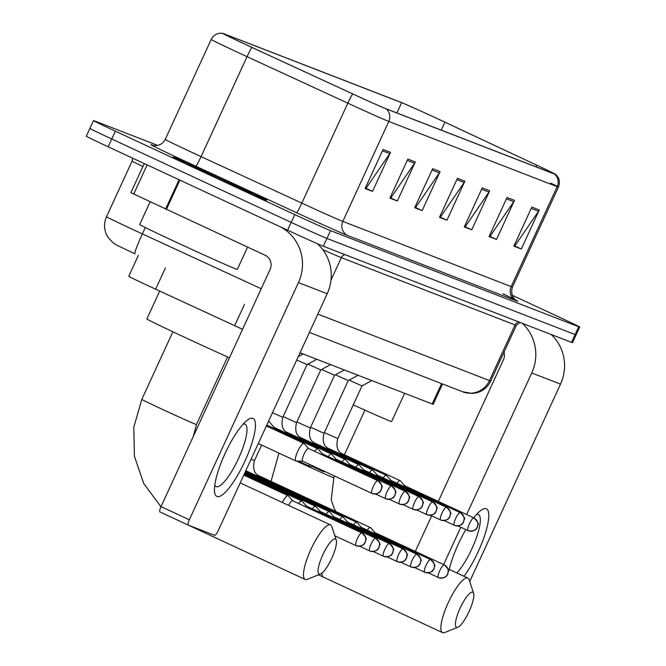 <?xml version="1.0" encoding="UTF-8"?>
<svg xmlns="http://www.w3.org/2000/svg" width="666" height="666" viewBox="0 0 666 666"><rect width="100%" height="100%" fill="white"/><g stroke="black" fill="none" stroke-linecap="round" stroke-linejoin="round"><path stroke-width="1" d="M242.574 329.287A32.234 0.508 -155.3 0 1 234.673 325.657L155.636 289.194A32.234 0.508 -155.3 0 1 150.608 286.863A32.234 0.508 -155.3 0 1 128.763 276.273L138.378 255.361M442.524 383.974L433.175 404.295A32.234 0.508 -155.3 0 1 432.217 403.987L300.033 352.789M90.876 128.713A32.234 0.508 24.7 0 0 89.91 128.405L86.322 136.214A32.234 0.508 24.7 0 0 108.167 146.803L287.57 230.195A32.234 0.508 24.7 0 0 323.335 246.237L571.536 342.382A32.234 0.508 24.7 0 0 572.494 342.682L576.09 334.873A32.234 0.508 24.7 0 1 575.124 334.573A32.234 0.508 24.7 0 0 576.09 334.873L579.678 327.064A32.234 0.508 24.7 0 0 557.833 316.475L512.162 295.246M157.717 145.404L94.464 120.904A32.234 0.508 24.7 0 0 93.506 120.596A32.234 0.508 24.7 0 0 115.351 131.185L294.755 214.577L291.159 222.386A32.234 0.508 24.7 0 0 326.923 238.428L575.124 334.573L326.923 238.428A32.234 0.508 24.7 0 1 291.159 222.386L111.763 138.994L291.159 222.386L287.57 230.195M89.91 128.405A32.234 0.508 24.7 0 0 111.763 138.994A32.234 0.508 24.7 0 1 89.91 128.405L93.506 120.596M208.025 174.034A51.573 0.808 24.7 0 0 266.783 200.2A51.573 0.808 24.7 0 0 231.835 183.258A51.573 0.808 24.7 0 0 173.068 157.093A51.573 0.808 24.7 0 0 208.025 174.034A51.573 0.808 24.7 0 0 266.783 200.2A51.573 0.808 24.7 0 0 231.835 183.258A51.573 0.808 24.7 0 0 173.068 157.093A51.573 0.808 24.7 0 0 208.025 174.034M246.628 44.963A34.382 0.541 -155.3 0 1 223.326 33.666A34.382 0.541 -155.3 0 1 224.35 33.991L401.64 102.664A34.382 0.541 -155.3 0 1 444.913 122.169L536.763 165.21A34.382 0.541 -155.3 0 1 554.936 174.109A34.382 0.541 -155.3 0 1 553.912 173.784L385.547 108.566A34.382 0.541 -155.3 0 1 352.764 93.939L251.998 47.444A34.382 0.541 -155.3 0 1 246.628 44.963M246.428 44.88A35.24 0.549 24.7 0 0 251.931 47.428L352.705 93.923A35.24 0.549 24.7 0 0 386.305 108.924L554.67 174.134A35.24 0.549 24.7 0 0 555.685 174.425A35.24 0.549 24.7 0 0 537.087 165.343L445.238 122.311A35.24 0.549 24.7 0 0 400.882 102.306L223.593 33.641A35.24 0.549 24.7 0 0 222.602 33.3A35.24 0.549 24.7 0 0 246.428 44.88M294.755 214.577A32.234 0.508 24.7 0 0 330.519 230.619L578.721 326.765A32.234 0.508 24.7 0 0 579.678 327.064M514.477 200.383L496.52 239.427L489.085 236.547L507.042 197.502L514.477 200.383A8.6 8.325 -68.8 0 1 513.744 201.681L506.418 198.851M539.277 209.981L521.32 249.026L513.877 246.145L531.834 207.101L539.277 209.981A8.6 8.325 -68.8 0 1 538.536 211.289L531.218 208.45M440.093 171.57L422.136 210.614L414.693 207.725L432.65 168.689L440.093 171.57A8.6 8.325 -68.8 0 1 439.352 172.869L432.034 170.038M415.301 161.963L397.336 201.007L389.901 198.127L407.858 159.082L415.301 161.963A8.6 8.325 -68.8 0 1 414.56 163.27L407.234 160.431M390.501 152.356L372.544 191.4L365.101 188.52L383.067 149.475L390.501 152.356A8.6 8.325 -68.8 0 1 389.76 153.663L382.442 150.824M489.685 190.776L471.728 229.82L464.285 226.94L482.242 187.895L489.685 190.776A8.6 8.325 -68.8 0 1 488.944 192.083L481.626 189.244M464.885 181.169L446.928 220.213L439.493 217.332L457.45 178.288L464.885 181.169A8.6 8.325 -68.8 0 1 464.152 182.476L456.826 179.637M446.928 220.213L439.71 216.858M439.776 216.708L440.509 216.991L464.152 182.476M471.728 229.82L464.502 226.465M464.577 226.315L465.309 226.598L488.944 192.083M372.544 191.4L365.326 188.045M365.393 187.895L366.125 188.178L389.76 153.663M397.336 201.007L390.118 197.652M390.184 197.502L390.917 197.785L414.56 163.27M422.136 210.614L414.918 207.251M414.985 207.101L415.717 207.384L439.352 172.869M521.32 249.026L514.094 245.671M514.169 245.521L514.901 245.804L538.536 211.289M496.52 239.427L489.302 236.072M489.368 235.914L490.101 236.197L513.744 201.681M150.158 201.765L139.694 224.517A53.721 0.841 24.7 0 0 176.107 242.166A53.721 0.841 24.7 0 0 237.312 269.422L247.577 247.111M211.846 175.516A35.032 0.549 24.7 0 0 251.748 193.29A35.032 0.549 24.7 0 0 228.013 181.776A35.032 0.549 24.7 0 0 188.103 164.019A35.032 0.549 24.7 0 0 211.846 175.516M217.008 496.461A42.982 10.614 -65.1 0 1 214.46 490.409A42.982 10.614 -65.1 0 1 225.341 452.938A42.982 10.614 -65.1 0 1 246.978 420.471A42.982 10.614 -65.1 0 1 252.922 418.373A42.982 10.614 -65.1 0 1 244.888 461.255A42.982 10.614 -65.1 0 1 217.008 496.461M214.802 485.089A34.382 8.492 114.9 0 0 216.117 486.571A34.382 8.492 114.9 0 0 216.242 486.621A34.382 8.492 114.9 0 0 238.428 458.716A34.382 8.492 114.9 0 0 245.096 424.209A34.382 8.492 114.9 0 0 244.971 424.15A34.382 8.492 114.9 0 0 243.123 424.159M280.128 226.731A42.982 41.642 111.2 0 1 298.435 282.592L189.335 519.78A5.37 1.324 114.9 0 0 188.311 525.133A5.37 1.324 114.9 0 0 188.336 525.141L214.619 535.322A5.37 1.324 114.9 0 0 218.098 530.919L327.197 293.731L298.435 282.592M317.341 243.706A42.982 41.642 111.2 0 1 327.197 293.731M159.99 511.963L188.311 525.133L160.006 511.971A5.37 1.324 -65.1 0 1 159.99 511.963A5.37 1.324 -65.1 0 1 161.014 506.618L270.105 269.43A10.748 10.415 -68.8 0 0 265.151 255.278L130.869 192.674L144.256 163.578M319.189 574.117A19.339 4.779 114.9 0 0 320.488 574.025A19.339 4.779 114.9 0 0 331.601 558.566A19.339 4.779 114.9 0 0 336.255 540.101A19.339 4.779 114.9 0 0 335.348 538.977A19.339 4.779 114.9 0 0 322.802 554.82A19.339 4.779 114.9 0 0 319.189 574.117M320.488 574.025L307.284 579.345A30.087 7.434 -65.1 0 1 305.253 579.495A30.087 7.434 -65.1 0 1 305.145 579.445A30.087 7.434 -65.1 0 1 310.989 549.25A30.087 7.434 -65.1 0 1 330.394 524.833A30.087 7.434 -65.1 0 1 330.511 524.875A30.087 7.434 -65.1 0 1 331.81 526.581L336.255 540.101M159.698 291.067L146.878 318.947A59.099 0.932 24.7 0 0 186.93 338.361A59.099 0.932 24.7 0 0 229.462 357.792M456.551 627.33A19.339 4.779 114.9 0 0 457.858 627.23A19.339 4.779 114.9 0 0 468.964 611.771A19.339 4.779 114.9 0 0 473.626 593.314A19.339 4.779 114.9 0 0 472.718 592.191A19.339 4.779 114.9 0 0 460.173 608.033A19.339 4.779 114.9 0 0 456.551 627.33M457.858 627.23L444.647 632.55A30.087 7.434 -65.1 0 1 442.624 632.7A30.087 7.434 -65.1 0 1 442.515 632.65A30.087 7.434 -65.1 0 1 448.351 602.455A30.087 7.434 -65.1 0 1 467.765 578.038A30.087 7.434 -65.1 0 1 467.873 578.088A30.087 7.434 -65.1 0 1 469.172 579.786L473.626 593.314M447.619 132.617L445.671 131.86M353.271 404.878A59.099 0.932 24.7 0 0 391.625 421.545L404.612 393.298M292.699 500.799L288.286 495.845A9.674 2.389 114.9 0 0 288.078 495.687A9.674 2.389 114.9 0 0 288.045 495.671A9.674 2.389 114.9 0 0 282.309 502.472M361.888 532.958A6.985 1.723 114.9 0 0 357.384 538.628A6.985 1.723 114.9 0 0 356.027 545.637L356.452 545.812A6.985 6.768 111.2 0 0 365.11 542.157A6.985 6.768 -68.8 0 0 361.888 532.958A6.985 1.723 114.9 0 1 361.921 532.966A6.985 1.723 114.9 0 0 361.921 532.966L292.615 500.757A6.985 1.723 114.9 0 0 292.615 500.757A6.985 1.723 114.9 0 0 292.59 500.749A6.985 1.723 114.9 0 0 288.578 505.386M306.435 506.118L302.023 501.165A9.674 2.389 114.9 0 0 301.815 501.007A9.674 2.389 114.9 0 0 301.781 500.99A9.674 2.389 114.9 0 0 298.584 503.529M375.632 538.278A6.985 1.723 114.9 0 0 371.12 543.947A6.985 1.723 114.9 0 0 369.763 550.957L370.188 551.14A6.985 6.768 111.2 0 0 378.846 547.477A6.985 6.768 -68.8 0 0 375.632 538.278A6.985 1.723 114.9 0 1 375.657 538.286A6.985 1.723 114.9 0 0 375.657 538.286L306.352 506.077A6.985 1.723 114.9 0 0 306.352 506.077A6.985 1.723 114.9 0 0 306.327 506.068A6.985 1.723 114.9 0 0 305.153 506.585M320.171 511.438L315.759 506.485A9.674 2.389 114.9 0 0 315.551 506.327A9.674 2.389 114.9 0 0 315.517 506.31A9.674 2.389 114.9 0 0 312.321 508.849M389.369 543.598A6.985 1.723 114.9 0 0 384.856 549.267A6.985 1.723 114.9 0 0 383.499 556.277L383.924 556.46A6.985 6.768 111.2 0 0 392.582 552.797A6.985 6.768 -68.8 0 0 389.369 543.598A6.985 1.723 114.9 0 1 389.394 543.614A6.985 1.723 114.9 0 0 389.394 543.614L320.088 511.396A6.985 1.723 114.9 0 0 320.088 511.396A6.985 1.723 114.9 0 0 320.063 511.388A6.985 1.723 114.9 0 0 318.889 511.904M333.907 516.758L329.495 511.804A9.674 2.389 114.9 0 0 329.287 511.646A9.674 2.389 114.9 0 0 329.254 511.638A9.674 2.389 114.9 0 0 326.057 514.169M403.105 548.917A6.985 1.723 114.9 0 0 398.593 554.587A6.985 1.723 114.9 0 0 397.236 561.596L397.66 561.779A6.985 6.768 111.2 0 0 406.318 558.116A6.985 6.768 -68.8 0 0 403.105 548.917A6.985 1.723 114.9 0 1 403.13 548.934A6.985 1.723 114.9 0 0 403.13 548.934L333.824 516.716A6.985 1.723 114.9 0 0 333.824 516.716A6.985 1.723 114.9 0 0 333.799 516.708A6.985 1.723 114.9 0 0 332.625 517.224M347.644 522.077L343.231 517.124A9.674 2.389 114.9 0 0 343.023 516.974A9.674 2.389 114.9 0 0 342.99 516.958A9.674 2.389 114.9 0 0 339.793 519.497M347.585 522.052A6.985 1.723 114.9 0 0 347.56 522.036A6.985 1.723 114.9 0 0 347.535 522.027A6.985 1.723 114.9 0 0 346.362 522.544M361.38 527.397L356.968 522.444A9.674 2.389 114.9 0 0 356.76 522.294A9.674 2.389 114.9 0 0 356.726 522.277A9.674 2.389 114.9 0 0 353.529 524.816M361.322 527.372A6.985 1.723 114.9 0 0 361.297 527.364A6.985 1.723 114.9 0 0 361.272 527.347A6.985 1.723 114.9 0 0 360.098 527.863M375.116 532.717L370.704 527.772A9.674 2.389 114.9 0 0 370.496 527.614A9.674 2.389 114.9 0 0 370.463 527.597A9.674 2.389 114.9 0 0 367.266 530.136M444.314 564.885A6.985 1.723 114.9 0 0 439.81 570.554A6.985 1.723 114.9 0 0 438.453 577.564L438.869 577.738A6.985 6.768 111.2 0 0 447.527 574.084A6.985 6.768 -68.8 0 0 444.314 564.885A6.985 1.723 114.9 0 1 444.339 564.893A6.985 1.723 114.9 0 0 444.339 564.893L375.033 532.683A6.985 1.723 114.9 0 0 375.033 532.683A6.985 1.723 114.9 0 0 375.008 532.667A6.985 1.723 114.9 0 0 373.834 533.191M308.633 448.551L304.229 443.598A9.674 2.389 114.9 0 0 304.021 443.439A9.674 2.389 114.9 0 0 297.71 451.348A9.674 2.389 114.9 0 0 295.862 460.98A9.674 2.389 114.9 0 0 296.12 461.038L302.747 461.213M377.83 480.71A6.985 1.723 114.9 0 0 373.326 486.38A6.985 1.723 114.9 0 0 371.969 493.389L372.386 493.573A6.985 6.768 111.2 0 0 381.052 489.91A6.985 6.768 -68.8 0 0 377.83 480.71A6.985 1.723 114.9 0 1 377.855 480.727A6.985 1.723 114.9 0 0 377.855 480.727L308.549 448.509A6.985 1.723 114.9 0 0 308.549 448.509A6.985 1.723 114.9 0 0 308.525 448.501A6.985 1.723 114.9 0 0 303.996 454.22A6.985 1.723 114.9 0 0 302.664 461.18A6.985 1.723 114.9 0 0 302.689 461.188M322.369 453.871L317.965 448.917A9.674 2.389 114.9 0 0 317.757 448.759A9.674 2.389 114.9 0 0 314.519 451.282M391.566 486.03A6.985 1.723 114.9 0 0 387.063 491.699A6.985 1.723 114.9 0 0 385.706 498.709L386.122 498.892A6.985 6.768 111.2 0 0 394.788 495.229A6.985 6.768 -68.8 0 0 391.566 486.03A6.985 1.723 114.9 0 1 391.591 486.047A6.985 1.723 114.9 0 0 391.591 486.047L322.286 453.829A6.985 1.723 114.9 0 0 322.286 453.829A6.985 1.723 114.9 0 0 322.261 453.821A6.985 1.723 114.9 0 0 321.087 454.337M309.091 464.169A9.674 2.389 114.9 0 0 309.598 466.3A9.674 2.389 114.9 0 0 309.856 466.358L314.052 466.475M336.105 459.19L331.701 454.237A9.674 2.389 114.9 0 0 331.493 454.087A9.674 2.389 114.9 0 0 328.255 456.61M405.303 491.358A6.985 1.723 114.9 0 0 400.799 497.027A6.985 1.723 114.9 0 0 399.442 504.037L399.866 504.212A6.985 6.768 111.2 0 0 408.524 500.549A6.985 6.768 -68.8 0 0 405.303 491.358A6.985 1.723 114.9 0 1 405.328 491.366A6.985 1.723 114.9 0 0 405.328 491.366L336.022 459.149A6.985 1.723 114.9 0 0 336.022 459.149A6.985 1.723 114.9 0 0 335.997 459.14A6.985 1.723 114.9 0 0 334.823 459.657M322.819 470.546A9.674 2.389 114.9 0 0 323.335 471.62A9.674 2.389 114.9 0 0 323.593 471.678L325.358 471.728M299.925 353.03L302.897 353.896M349.841 464.51L345.438 459.557A9.674 2.389 114.9 0 0 345.229 459.407A9.674 2.389 114.9 0 0 341.991 461.929M419.097 496.703A6.985 1.723 114.9 0 0 419.064 496.686L349.758 464.477A6.985 1.723 114.9 0 0 349.758 464.477A6.985 1.723 114.9 0 0 349.733 464.46A6.985 1.723 114.9 0 0 348.559 464.976M296.711 360.015L307.059 364.61L282.817 417.316L272.469 412.729M308.591 356.102L316.633 359.215M307.908 364.152L320.796 369.93L296.553 422.644L283.142 416.616M363.578 469.83L359.174 464.885A9.674 2.389 114.9 0 0 358.966 464.726A9.674 2.389 114.9 0 0 355.727 467.249M363.519 469.805A6.985 1.723 114.9 0 0 363.494 469.796A6.985 1.723 114.9 0 0 363.47 469.78A6.985 1.723 114.9 0 0 362.296 470.304M322.327 361.43L330.369 364.543M321.645 369.472L334.532 375.258L310.289 427.963L296.878 421.936M377.314 475.158L372.91 470.204A9.674 2.389 114.9 0 0 372.702 470.046A9.674 2.389 114.9 0 0 369.464 472.569M446.511 507.317A6.985 1.723 114.9 0 0 442.008 512.987A6.985 1.723 114.9 0 0 440.651 519.996L441.075 520.171A6.985 6.768 111.2 0 0 449.733 516.516A6.985 6.768 -68.8 0 0 446.511 507.317A6.985 1.723 114.9 0 1 446.536 507.325A6.985 1.723 114.9 0 0 446.536 507.325L377.231 475.116A6.985 1.723 114.9 0 0 377.231 475.116A6.985 1.723 114.9 0 0 377.206 475.108A6.985 1.723 114.9 0 0 376.032 475.624M336.064 366.75L344.106 369.863M335.381 374.791L348.268 380.577L324.026 433.283L310.614 427.256M391.05 480.477L386.646 475.524A9.674 2.389 114.9 0 0 386.438 475.366A9.674 2.389 114.9 0 0 383.2 477.888M460.248 512.637A6.985 1.723 114.9 0 0 455.744 518.306A6.985 1.723 114.9 0 0 454.387 525.316L454.811 525.499A6.985 6.768 111.2 0 0 463.469 521.836A6.985 6.768 -68.8 0 0 460.248 512.637A6.985 1.723 114.9 0 1 460.273 512.654A6.985 1.723 114.9 0 0 460.273 512.654L390.967 480.436A6.985 1.723 114.9 0 0 390.967 480.436A6.985 1.723 114.9 0 0 390.942 480.427A6.985 1.723 114.9 0 0 389.768 480.944M349.808 372.069L357.842 375.183M349.117 380.12L362.004 385.897L337.762 438.603L324.35 432.575M404.786 485.797L400.383 480.844A9.674 2.389 114.9 0 0 400.174 480.685A9.674 2.389 114.9 0 0 396.944 483.208M473.984 517.957A6.985 1.723 114.9 0 0 469.48 523.626A6.985 1.723 114.9 0 0 468.123 530.635L468.548 530.819A6.985 6.768 111.2 0 0 477.206 527.156A6.985 6.768 -68.8 0 0 473.984 517.957A6.985 1.723 114.9 0 1 474.009 517.973A6.985 1.723 114.9 0 0 474.009 517.973L404.703 485.755A6.985 1.723 114.9 0 0 404.703 485.755A6.985 1.723 114.9 0 0 404.678 485.747A6.985 1.723 114.9 0 0 403.504 486.263M363.544 377.389L371.578 380.502M449.267 569.438A42.982 10.614 -65.1 0 1 465.842 529.578M473.701 517.823A42.982 10.614 -65.1 0 1 480.294 510.847A42.982 10.614 -65.1 0 1 486.247 508.749A42.982 10.614 -65.1 0 1 484.765 535.089A42.982 10.614 -65.1 0 1 464.011 576.29M456.859 572.968A34.382 8.492 114.9 0 0 475.782 539.41A34.382 8.492 114.9 0 0 478.421 514.585A34.382 8.492 114.9 0 0 478.296 514.535A34.382 8.492 114.9 0 0 476.448 514.543M522.319 323.318A42.982 41.642 111.2 0 1 531.759 372.968L466.641 514.543M551.082 334.457A42.982 41.642 111.2 0 1 560.522 384.115L469.738 581.493M460.805 527.239L443.631 564.568M415.309 551.398L431.668 515.825M438.311 501.381L503.429 359.806A10.748 10.415 -68.8 0 0 504.012 352.164M165.451 267.857L155.636 289.194M244.489 304.32L234.673 325.657M441.591 383.608L432.217 403.987M261.222 288.744L142.366 233.908A21.487 1.615 -65.2 0 0 134.973 253.788A21.487 1.615 -65.2 0 1 134.973 253.788L131.56 252.206C109.973 241.891 119.738 246.803 113.27 242.957L107.959 237.263L106.502 234.59C103.913 228.613 103.921 222.644 106.527 216.683A42.982 0.674 24.7 0 0 135.656 230.802A42.982 0.674 24.7 0 0 142.366 233.908L145.296 227.539M142.899 166.517A42.982 0.674 -155.3 0 1 132.118 161.047L132.567 158.15M323.335 246.237L330.519 230.619M108.167 146.803L115.351 131.185M571.536 342.382L578.721 326.765M330.977 280.12L341.317 257.642A42.982 0.674 -155.3 0 1 322.71 249.542M317.832 314.094L489.477 380.577L515.068 324.941L341.317 257.642A5.37 5.203 111.2 0 1 344.971 254.62M490.759 380.985C487.812 387.054 483.091 391 476.59 392.815L472.419 393.464L462.837 391.841A21.487 20.821 -68.8 0 0 489.477 380.577A42.982 0.674 24.7 0 0 490.759 380.985L516.35 325.349A42.982 0.674 -155.3 0 1 515.068 324.941A5.37 5.203 111.2 0 1 518.722 321.919M134.948 253.771L131.635 252.239M554.67 174.134A10.748 10.415 111.2 0 1 557.159 186.671L388.794 121.453A42.982 0.674 -155.3 0 1 347.819 103.163L247.044 56.668A42.982 0.674 -155.3 0 1 240.334 53.563A42.982 0.674 -155.3 0 1 211.205 39.444L165.235 139.394A42.982 0.674 24.7 0 0 194.364 153.513A42.982 0.674 24.7 0 0 201.074 156.618L301.84 203.113A42.982 0.674 24.7 0 0 342.824 221.403L511.188 286.621A42.982 0.674 24.7 0 0 512.47 287.021C509.124 297.211 518.09 301.914 516.258 300.391M251.931 47.428A10.748 0.808 -65.2 0 0 247.044 56.668L201.074 156.618A10.748 0.808 114.8 0 1 195.779 166.192A53.721 0.841 -155.3 0 1 152.581 145.171L152.947 145.313M503.03 293.839A53.721 0.841 -155.3 0 1 516.142 300.766L347.769 235.548A10.748 10.415 -68.8 0 1 342.824 221.403L388.794 121.453A10.748 10.415 -68.8 0 0 386.305 108.924M550.799 183.117A42.982 0.674 -155.3 0 1 558.441 187.071A42.982 0.674 -155.3 0 1 557.159 186.671L511.188 286.621A10.748 10.415 -68.8 0 0 516.142 300.766M347.769 235.548A53.721 0.841 -155.3 0 1 296.553 212.687A10.748 0.808 114.8 0 0 301.84 203.113L347.819 103.163A10.748 0.808 -65.2 0 1 352.705 93.923M296.553 212.687L195.779 166.192M536.763 165.21L536.005 166.85M444.913 122.169L441.242 130.145M401.64 102.664L396.894 112.962M179.878 180.136L166.425 209.39M161.014 506.618L189.335 519.78M165.626 209.016L179.079 179.762M147.119 164.91L133.716 194.064M227.564 356.934L196.47 424.542A30.087 0.475 -155.3 0 1 195.579 424.25A30.087 0.475 -155.3 0 1 162.196 409.274A30.087 0.475 -155.3 0 1 141.808 399.392L133.774 427.339L134.44 456.335L143.789 483.666L160.964 506.726M334.623 476.032L333.841 477.747A30.087 0.475 -155.3 0 1 332.942 477.464A30.087 0.475 -155.3 0 1 299.567 462.487A30.087 0.475 -155.3 0 1 296.478 461.047M335.298 535.997A30.087 7.434 114.9 0 0 335.04 536.413M321.869 573.176A30.087 7.434 114.9 0 0 323.543 577.355A30.087 7.434 114.9 0 0 323.651 577.405M334.832 535.789L356.027 545.637A6.985 1.723 114.9 0 0 356.052 545.645A6.985 6.768 111.2 0 0 356.452 545.812C363.969 546.878 364.943 542.615 364.585 543.456L365.576 541.591C364.86 538.985 369.247 540.526 361.921 532.966M359.648 546.253L369.763 550.957A6.985 1.723 114.9 0 0 369.788 550.965A6.985 6.768 111.2 0 0 370.188 551.14C377.705 552.197 378.679 547.935 378.33 548.776L379.312 546.911C378.596 544.305 382.983 545.854 375.657 538.286M373.385 551.573L383.499 556.277A6.985 1.723 114.9 0 0 383.533 556.293A6.985 6.768 111.2 0 0 383.924 556.46C391.442 557.517 392.416 553.255 392.066 554.095L393.048 552.231C392.332 549.625 396.72 551.173 389.394 543.614M387.121 556.893L397.236 561.596A6.985 1.723 114.9 0 0 397.269 561.613A6.985 6.768 111.2 0 0 397.66 561.779C405.178 562.837 406.152 558.574 405.802 559.415L406.784 557.559C406.069 554.953 410.456 556.493 403.13 548.934M416.841 554.245A6.985 1.723 114.9 0 0 412.329 559.915A6.985 1.723 114.9 0 0 410.98 566.916A6.985 1.723 114.9 0 0 411.005 566.933A6.985 6.768 111.2 0 0 420.055 563.436A6.985 6.768 -68.8 0 0 416.841 554.245A6.985 1.723 114.9 0 1 416.866 554.254L347.56 522.036M416.891 554.27A6.985 1.723 114.9 0 0 416.866 554.254C424.192 561.813 419.805 560.273 420.521 562.878L419.538 564.743C419.888 563.902 418.914 568.156 411.397 567.099L400.857 562.221M430.577 559.565A6.985 1.723 114.9 0 0 426.065 565.234A6.985 1.723 114.9 0 0 424.717 572.244A6.985 1.723 114.9 0 0 424.741 572.252A6.985 6.768 111.2 0 0 433.791 568.764A6.985 6.768 -68.8 0 0 430.577 559.565A6.985 1.723 114.9 0 1 430.602 559.573L361.297 527.364M430.627 559.59A6.985 1.723 114.9 0 0 430.602 559.573C437.928 567.132 433.541 565.592 434.257 568.198L433.275 570.063C433.624 569.222 432.65 573.476 425.133 572.419L414.593 567.54M428.33 572.86L438.453 577.564A6.985 1.723 114.9 0 0 438.478 577.572A6.985 6.768 111.2 0 0 438.869 577.738C446.387 578.796 447.361 574.542 447.011 575.382L447.993 573.518C447.277 570.912 451.673 572.452 444.339 564.893M251.099 459.182L254.454 460.597C252.489 468.772 254.221 473.942 259.648 476.09A9.674 2.389 114.9 0 0 259.615 476.073A9.674 2.389 114.9 0 0 259.465 476.032A9.674 2.389 114.9 0 0 258.3 476.523M259.682 476.107A9.674 2.389 114.9 0 0 259.648 476.09L370.496 527.614M302.664 461.18L371.969 493.389A6.985 1.723 114.9 0 0 371.994 493.406A6.985 6.768 111.2 0 0 372.386 493.573C379.911 494.63 380.885 490.367 380.527 491.208L381.51 489.343C380.794 486.738 385.189 488.286 377.855 480.727M375.591 494.005L385.706 498.709A6.985 1.723 114.9 0 0 385.731 498.726A6.985 6.768 111.2 0 0 386.122 498.892C393.648 499.95 394.622 495.687 394.264 496.528L395.246 494.672C394.53 492.066 398.926 493.606 391.591 486.047M389.327 499.333L399.442 504.037A6.985 1.723 114.9 0 0 399.467 504.045A6.985 6.768 111.2 0 0 399.866 504.212C407.384 505.269 408.358 501.015 408 501.856L408.982 499.991C408.266 497.385 412.662 498.926 405.328 491.366M331.493 454.087L274.275 427.489A9.674 2.389 114.9 0 0 274.092 427.439A9.674 2.389 114.9 0 0 272.918 427.922M419.039 496.678A6.985 1.723 114.9 0 0 414.535 502.347A6.985 1.723 114.9 0 0 413.178 509.357A6.985 1.723 114.9 0 0 413.203 509.365A6.985 6.768 111.2 0 0 422.261 505.877A6.985 6.768 -68.8 0 0 419.039 496.678A6.985 1.723 114.9 0 1 419.064 496.686C426.398 504.245 422.003 502.705 422.719 505.311L421.736 507.176C422.094 506.335 421.12 510.589 413.603 509.532L403.063 504.653M345.229 459.407L288.012 432.808A9.674 2.389 114.9 0 0 287.829 432.758A9.674 2.389 114.9 0 0 286.663 433.241M432.775 501.998A6.985 1.723 114.9 0 0 428.271 507.667A6.985 1.723 114.9 0 0 426.914 514.676A6.985 1.723 114.9 0 0 426.939 514.685A6.985 6.768 111.2 0 0 435.997 511.197A6.985 6.768 -68.8 0 0 432.775 501.998A6.985 1.723 114.9 0 1 432.8 502.006L363.494 469.796M358.966 464.726L301.748 438.128A9.674 2.389 114.9 0 0 301.565 438.078A9.674 2.389 114.9 0 0 300.399 438.569M432.833 502.022A6.985 1.723 114.9 0 0 432.8 502.006C440.134 509.565 435.739 508.025 436.455 510.631L435.472 512.495C435.83 511.655 434.856 515.909 427.339 514.851L416.799 509.973M430.536 515.293L440.651 519.996A6.985 1.723 114.9 0 0 440.676 520.004A6.985 6.768 111.2 0 0 441.075 520.171C448.593 521.237 449.567 516.974 449.209 517.815L450.191 515.95C449.475 513.344 453.871 514.885 446.536 507.325M372.702 470.046L315.484 443.448A9.674 2.389 114.9 0 0 315.301 443.398A9.674 2.389 114.9 0 0 314.136 443.889M444.272 520.612L454.387 525.316A6.985 1.723 114.9 0 0 454.412 525.324A6.985 6.768 111.2 0 0 454.811 525.499C462.329 526.556 463.303 522.294 462.945 523.135L463.927 521.27C463.22 518.664 467.607 520.213 460.273 512.654M386.438 475.366L329.22 448.767A9.674 2.389 114.9 0 0 329.037 448.718A9.674 2.389 114.9 0 0 327.872 449.209M458.008 525.932L468.123 530.635A6.985 1.723 114.9 0 0 468.148 530.652A6.985 6.768 111.2 0 0 468.548 530.819C476.065 531.876 477.039 527.614 476.681 528.454L477.664 526.59C476.956 523.984 481.343 525.532 474.009 517.973M400.174 480.685L342.957 454.095A9.674 2.389 114.9 0 0 342.774 454.037A9.674 2.389 114.9 0 0 341.608 454.528M560.522 384.115L531.759 372.968M106.527 216.683L132.118 161.047M516.35 325.349L519.921 322.386M462.837 391.841L309.407 332.409M555.685 174.425C559.398 177.98 560.314 182.201 558.441 187.071L512.47 287.021M222.602 33.3C217.491 32.8 213.686 34.848 211.205 39.444M153.188 145.429L154.262 145.563C159.166 145.912 162.82 143.856 165.235 139.394M185.131 523.651L305.145 579.445M240.193 482.9L330.511 524.875M172.902 331.793L141.808 399.392M196.47 424.542L193.298 436.43M278.937 453.113L271.037 481.376M318.506 574.825L442.515 632.65M447.952 568.831L467.873 578.088M333.841 477.747L331.21 499.858L334.132 508.333L336.005 511.58M364.935 410.148L344.405 454.77M243.781 475.099L288.078 495.687M244.181 474.217L301.815 501.007M244.589 473.343L315.551 506.327M244.988 472.469L329.287 511.646M245.388 471.586L343.023 516.974M245.796 470.712L356.76 522.294M261.605 445.055L254.454 460.597M266.383 425.949L304.021 443.439M258.3 443.523L295.862 460.98M266.783 425.075L317.757 448.759M298.41 461.097L309.598 466.3M274.275 427.489L268.598 421.137M312.146 466.416L323.335 471.62M298.276 356.61L302.764 354.179M288.012 432.808C282.584 430.661 280.852 425.499 282.817 417.316M307.051 364.61L316.5 359.498M301.748 438.128C296.32 435.98 294.588 430.819 296.553 422.644M320.787 369.93L330.236 364.818M315.484 443.448C310.056 441.3 308.325 436.138 310.289 427.963M334.532 375.258L343.972 370.138M329.22 448.767C323.793 446.62 322.061 441.458 324.026 433.283M348.268 380.577L357.709 375.466M342.957 454.095C337.529 451.939 335.797 446.778 337.762 438.603M362.004 385.897L371.453 380.786"/></g></svg>
